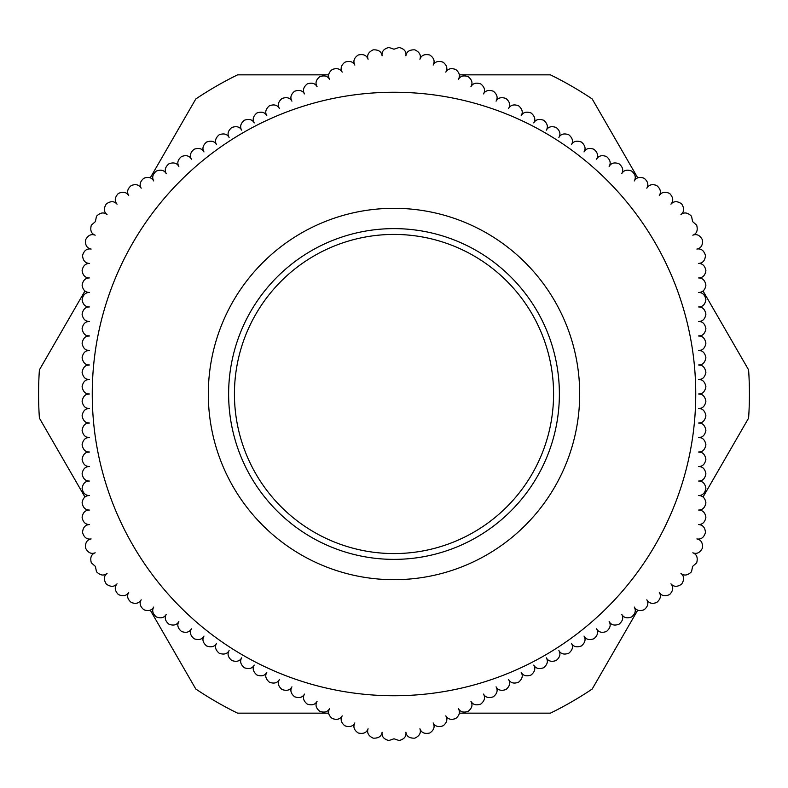 <?xml version="1.0" encoding="UTF-8"?>
<svg xmlns="http://www.w3.org/2000/svg" width="788" height="788" viewBox="0 0 788 788"><rect width="100%" height="100%" fill="white"/><g stroke="black" fill="none" stroke-linecap="round" stroke-linejoin="round"><path stroke-width="1.18" d="M314.215 255.804A159.58 159.58 0 0 0 314.215 532.195A159.58 159.58 0 0 0 553.58 394A159.58 159.58 0 0 0 314.215 255.804M691.529 571.724L692.603 566.405L696.681 562.809C698.05 557.668 696.769 554.338 692.839 552.802C696.789 554.328 699.99 552.752 702.453 548.074C702.926 542.834 701.064 539.78 696.868 538.933C701.064 539.662 703.92 537.534 705.457 532.54C705.093 527.448 702.758 524.788 698.444 524.562C702.522 524.591 705.014 522.178 705.9 517.312C705.152 512.555 702.738 510.141 698.641 510.053C702.63 510.003 705.043 507.59 705.9 502.803C705.122 498.026 702.699 495.603 698.641 495.544C702.61 495.514 705.033 493.101 705.9 488.294C705.093 483.487 702.669 481.074 698.641 481.044C702.6 481.025 705.024 478.611 705.9 473.785C705.063 468.959 702.64 466.535 698.641 466.535C702.591 466.535 705.014 464.112 705.9 459.286C705.033 454.43 702.61 452.016 698.641 452.026C702.591 452.036 705.004 449.623 705.9 444.777C705.014 439.911 702.591 437.488 698.641 437.517C702.581 437.547 705.004 435.124 705.9 430.268C704.994 425.392 702.581 422.969 698.641 423.018C702.581 423.048 704.994 420.625 705.9 415.759C704.984 410.873 702.571 408.46 698.641 408.509C702.571 408.548 704.994 406.125 705.9 401.25C704.984 396.374 702.571 393.951 698.641 394C702.571 394.049 704.984 391.626 705.9 386.75C704.994 381.875 702.571 379.452 698.641 379.491C702.571 379.54 704.984 377.127 705.9 372.241C704.994 367.375 702.581 364.952 698.641 364.982C702.581 365.031 704.994 362.608 705.9 357.732C705.004 352.876 702.581 350.453 698.641 350.483C702.591 350.512 705.014 348.089 705.9 343.223C705.004 338.377 702.591 335.964 698.641 335.974C702.61 335.983 705.033 333.57 705.9 328.714C705.014 323.888 702.591 321.465 698.641 321.465C702.64 321.465 705.063 319.041 705.9 314.215C705.024 309.389 702.6 306.975 698.641 306.956C702.669 306.926 705.093 304.513 705.9 299.706C705.033 294.899 702.61 292.486 698.641 292.456C702.699 292.397 705.122 289.974 705.9 285.197C705.043 280.41 702.63 277.997 698.641 277.947C702.738 277.859 705.152 275.445 705.9 270.688C705.014 265.822 702.522 263.409 698.444 263.438C702.758 263.212 705.093 260.552 705.457 255.46C703.92 250.466 701.064 248.338 696.868 249.067C701.064 248.22 702.926 245.167 702.453 239.926C699.99 235.248 696.789 233.672 692.839 235.198C696.769 233.662 698.05 230.332 696.681 225.191L692.603 221.595L691.529 216.276C687.766 212.524 684.24 211.962 680.95 214.602C684.24 211.942 684.476 208.377 681.659 203.905C677.355 200.881 673.779 200.97 670.943 204.181C673.681 200.91 673.267 197.364 669.711 193.533C665.121 191.307 661.644 192.006 659.29 195.621C661.359 192.105 660.511 188.746 656.739 185.544C652.257 183.811 648.948 184.697 646.83 188.194C648.77 184.727 647.894 181.417 644.17 178.285C639.649 176.571 636.349 177.458 634.261 180.944C636.221 177.487 635.335 174.187 631.612 171.035C627.041 169.331 623.741 170.218 621.702 173.695C623.672 170.257 622.786 166.958 619.043 163.786C614.443 162.092 611.143 162.978 609.144 166.435C611.114 163.017 610.227 159.718 606.484 156.526C601.855 154.852 598.545 155.738 596.575 159.186C598.555 155.778 597.668 152.468 593.925 149.277C589.266 147.612 585.957 148.499 584.016 151.926C585.996 148.528 585.12 145.228 581.357 142.017C576.678 140.363 573.378 141.249 571.448 144.677C573.437 141.288 572.561 137.979 568.798 134.768C564.11 133.113 560.81 133.999 558.889 137.427C560.879 134.039 560.002 130.739 556.23 127.518C551.551 125.863 548.241 126.75 546.32 130.168C548.32 126.799 547.443 123.489 543.671 120.259C538.992 118.614 535.692 119.49 533.762 122.918C535.761 119.54 534.875 116.24 531.102 113.009C526.443 111.354 523.134 112.241 521.193 115.659C523.202 112.28 522.316 108.98 518.543 105.75C513.884 104.105 510.585 104.991 508.634 108.409C510.634 105.011 509.747 101.701 505.975 98.5C501.335 96.855 498.026 97.732 496.066 101.16C498.065 97.722 497.179 94.422 493.416 91.25C488.787 89.596 485.477 90.482 483.507 93.9C485.497 90.443 484.61 87.133 480.847 83.991C476.238 82.346 472.938 83.233 470.938 86.65C472.928 83.144 472.042 79.844 468.289 76.741C463.689 75.087 460.389 75.973 458.38 79.391C460.359 75.855 459.473 72.545 455.72 69.492C451.15 67.837 447.85 68.723 445.811 72.141C447.791 68.556 446.904 65.256 443.161 62.232C438.502 60.568 435.173 61.513 433.154 65.059C435.114 61.218 433.981 57.859 429.755 55.002C424.653 53.83 421.383 55.249 419.915 59.248C421.275 55.19 419.571 52.047 414.793 49.841C409.514 49.634 406.549 51.614 405.889 55.79C406.529 51.624 404.283 48.846 399.152 47.467L394 49.201L388.848 47.467C383.717 48.846 381.471 51.624 382.111 55.79C381.451 51.614 378.486 49.634 373.207 49.841C368.429 52.047 366.725 55.19 368.085 59.248C366.617 55.249 363.347 53.83 358.244 55.002C354.019 57.859 352.886 61.218 354.846 65.059C352.827 61.513 349.498 60.568 344.839 62.232C341.096 65.256 340.209 68.556 342.189 72.141C340.15 68.723 336.85 67.837 332.28 69.492C328.527 72.545 327.641 75.855 329.62 79.391C327.611 75.973 324.311 75.087 319.711 76.741C315.958 79.844 315.072 83.144 317.062 86.65C315.062 83.233 311.762 82.346 307.153 83.991C303.39 87.133 302.503 90.443 304.493 93.9C302.523 90.482 299.213 89.596 294.584 91.25C290.821 94.422 289.935 97.722 291.934 101.16C289.974 97.732 286.665 96.855 282.025 98.5C278.253 101.701 277.366 105.011 279.366 108.409C277.415 104.991 274.116 104.105 269.457 105.75C265.684 108.98 264.798 112.28 266.807 115.659C264.866 112.241 261.557 111.354 256.898 113.009C253.125 116.24 252.239 119.54 254.238 122.918C252.308 119.49 249.008 118.614 244.329 120.259C240.557 123.489 239.68 126.799 241.68 130.168C239.759 126.75 236.449 125.863 231.77 127.518C227.998 130.739 227.121 134.039 229.111 137.427C227.19 133.999 223.891 133.113 219.202 134.768C215.439 137.979 214.563 141.288 216.552 144.677C214.622 141.249 211.322 140.363 206.643 142.017C202.88 145.228 202.004 148.528 203.984 151.926C202.043 148.499 198.734 147.612 194.075 149.277C190.332 152.468 189.445 155.778 191.425 159.186C189.455 155.738 186.145 154.852 181.516 156.526C177.773 159.718 176.886 163.017 178.856 166.435C176.857 162.978 173.557 162.092 168.957 163.786C165.214 166.958 164.328 170.257 166.298 173.695C164.259 170.218 160.959 169.331 156.388 171.035C152.665 174.187 151.779 177.487 153.739 180.944C151.651 177.458 148.351 176.571 143.83 178.285C140.106 181.417 139.23 184.727 141.17 188.194C139.052 184.697 135.743 183.811 131.261 185.544C127.489 188.746 126.641 192.105 128.71 195.621C126.356 192.006 122.879 191.307 118.289 193.533C114.733 197.364 114.319 200.91 117.057 204.181C114.221 200.97 110.645 200.881 106.341 203.905C103.523 208.377 103.76 211.942 107.05 214.602C103.76 211.962 100.234 212.524 96.471 216.276L95.397 221.595L91.319 225.191C89.95 230.332 91.231 233.662 95.161 235.198C91.211 233.672 88.01 235.248 85.547 239.926C85.074 245.167 86.936 248.22 91.132 249.067C86.936 248.338 84.08 250.466 82.543 255.46C82.907 260.552 85.242 263.212 89.556 263.438C85.478 263.409 82.986 265.822 82.1 270.688C82.848 275.445 85.262 277.859 89.359 277.947C85.37 277.997 82.957 280.41 82.1 285.197C82.878 289.974 85.301 292.397 89.359 292.456C85.39 292.486 82.967 294.899 82.1 299.706C82.907 304.513 85.331 306.926 89.359 306.956C85.4 306.975 82.976 309.389 82.1 314.215C82.937 319.041 85.36 321.465 89.359 321.465C85.409 321.465 82.986 323.888 82.1 328.714C82.967 333.57 85.39 335.983 89.359 335.974C85.409 335.964 82.996 338.377 82.1 343.223C82.986 348.089 85.409 350.512 89.359 350.483C85.419 350.453 82.996 352.876 82.1 357.732C83.006 362.608 85.419 365.031 89.359 364.982C85.419 364.952 83.006 367.375 82.1 372.241C83.016 377.127 85.429 379.54 89.359 379.491C85.429 379.452 83.006 381.875 82.1 386.75C83.016 391.626 85.429 394.049 89.359 394C85.429 393.951 83.016 396.374 82.1 401.25C83.006 406.125 85.429 408.548 89.359 408.509C85.429 408.46 83.016 410.873 82.1 415.759C83.006 420.625 85.419 423.048 89.359 423.018C85.419 422.969 83.006 425.392 82.1 430.268C82.996 435.124 85.419 437.547 89.359 437.517C85.409 437.488 82.986 439.911 82.1 444.777C82.996 449.623 85.409 452.036 89.359 452.026C85.39 452.016 82.967 454.43 82.1 459.286C82.986 464.112 85.409 466.535 89.359 466.535C85.36 466.535 82.937 468.959 82.1 473.785C82.976 478.611 85.4 481.025 89.359 481.044C85.331 481.074 82.907 483.487 82.1 488.294C82.967 493.101 85.39 495.514 89.359 495.544C85.301 495.603 82.878 498.026 82.1 502.803C82.957 507.59 85.37 510.003 89.359 510.053C85.262 510.141 82.848 512.555 82.1 517.312C82.986 522.178 85.478 524.591 89.556 524.562C85.242 524.788 82.907 527.448 82.543 532.54C84.08 537.534 86.936 539.662 91.132 538.933C86.936 539.78 85.074 542.834 85.547 548.074C88.01 552.752 91.211 554.328 95.161 552.802C91.231 554.338 89.95 557.668 91.319 562.809L95.397 566.405L96.471 571.724C100.234 575.476 103.76 576.038 107.05 573.398C103.76 576.058 103.523 579.623 106.341 584.095C110.645 587.119 114.221 587.03 117.057 583.819C114.319 587.09 114.733 590.636 118.289 594.467C122.879 596.693 126.356 595.994 128.71 592.379C126.641 595.895 127.489 599.254 131.261 602.456C135.743 604.189 139.052 603.303 141.17 599.806C139.23 603.273 140.106 606.583 143.83 609.715C148.351 611.429 151.651 610.542 153.739 607.055C151.779 610.513 152.665 613.813 156.388 616.965C160.959 618.669 164.259 617.782 166.298 614.305C164.328 617.743 165.214 621.043 168.957 624.214C173.557 625.908 176.857 625.022 178.856 621.565C176.886 624.982 177.773 628.282 181.516 631.474C186.145 633.148 189.455 632.262 191.425 628.814C189.445 632.222 190.332 635.532 194.075 638.723C198.734 640.388 202.043 639.501 203.984 636.074C202.004 639.472 202.88 642.772 206.643 645.983C211.322 647.638 214.622 646.751 216.552 643.323C214.563 646.712 215.439 650.021 219.202 653.232C223.891 654.887 227.19 654.001 229.111 650.573C227.121 653.961 227.998 657.261 231.77 660.482C236.449 662.137 239.759 661.25 241.68 657.832C239.68 661.201 240.557 664.511 244.329 667.741C249.008 669.386 252.308 668.51 254.238 665.082C252.239 668.46 253.125 671.76 256.898 674.991C261.557 676.646 264.866 675.759 266.807 672.341C264.798 675.72 265.684 679.02 269.457 682.25C274.116 683.895 277.415 683.009 279.366 679.591C277.366 682.989 278.253 686.299 282.025 689.5C286.665 691.145 289.974 690.268 291.934 686.84C289.935 690.278 290.821 693.578 294.584 696.75C299.213 698.404 302.523 697.518 304.493 694.1C302.503 697.557 303.39 700.867 307.153 704.009C311.762 705.654 315.062 704.768 317.062 701.35C315.072 704.856 315.958 708.156 319.711 711.259C324.311 712.913 327.611 712.027 329.62 708.609C327.641 712.145 328.527 715.455 332.28 718.508C336.85 720.163 340.15 719.277 342.189 715.859C340.209 719.444 341.096 722.744 344.839 725.768C349.498 727.432 352.827 726.487 354.846 722.941C352.886 726.782 354.019 730.141 358.244 732.998C363.347 734.17 366.617 732.751 368.085 728.752C366.725 732.81 368.429 735.953 373.207 738.159C378.486 738.366 381.451 736.386 382.111 732.21C381.471 736.376 383.717 739.154 388.848 740.533L394 738.799L399.152 740.533C404.283 739.154 406.529 736.376 405.889 732.21C406.549 736.386 409.514 738.366 414.793 738.159C419.571 735.953 421.275 732.81 419.915 728.752C421.383 732.751 424.653 734.17 429.755 732.998C433.981 730.141 435.114 726.782 433.154 722.941C435.173 726.487 438.502 727.432 443.161 725.768C446.904 722.744 447.791 719.444 445.811 715.859C447.85 719.277 451.15 720.163 455.72 718.508C459.473 715.455 460.359 712.145 458.38 708.609C460.389 712.027 463.689 712.913 468.289 711.259C472.042 708.156 472.928 704.856 470.938 701.35C472.938 704.768 476.238 705.654 480.847 704.009C484.61 700.867 485.497 697.557 483.507 694.1C485.477 697.518 488.787 698.404 493.416 696.75C497.179 693.578 498.065 690.278 496.066 686.84C498.026 690.268 501.335 691.145 505.975 689.5C509.747 686.299 510.634 682.989 508.634 679.591C510.585 683.009 513.884 683.895 518.543 682.25C522.316 679.02 523.202 675.72 521.193 672.341C523.134 675.759 526.443 676.646 531.102 674.991C534.875 671.76 535.761 668.46 533.762 665.082C535.692 668.51 538.992 669.386 543.671 667.741C547.443 664.511 548.32 661.201 546.32 657.832C548.241 661.25 551.551 662.137 556.23 660.482C560.002 657.261 560.879 653.961 558.889 650.573C560.81 654.001 564.11 654.887 568.798 653.232C572.561 650.021 573.437 646.712 571.448 643.323C573.378 646.751 576.678 647.638 581.357 645.983C585.12 642.772 585.996 639.472 584.016 636.074C585.957 639.501 589.266 640.388 593.925 638.723C597.668 635.532 598.555 632.222 596.575 628.814C598.545 632.262 601.855 633.148 606.484 631.474C610.227 628.282 611.114 624.982 609.144 621.565C611.143 625.022 614.443 625.908 619.043 624.214C622.786 621.043 623.672 617.743 621.702 614.305C623.741 617.782 627.041 618.669 631.612 616.965C635.335 613.813 636.221 610.513 634.261 607.055C636.349 610.542 639.649 611.429 644.17 609.715C647.894 606.583 648.77 603.273 646.83 599.806C648.948 603.303 652.257 604.189 656.739 602.456C660.511 599.254 661.359 595.895 659.29 592.379C661.644 595.994 665.121 596.693 669.711 594.467C673.267 590.636 673.681 587.09 670.943 583.819C673.779 587.03 677.355 587.119 681.659 584.095C684.476 579.623 684.24 576.058 680.95 573.398C684.24 576.038 687.766 575.476 691.529 571.724M243.128 132.679A301.745 301.745 0 0 0 132.679 544.872A301.745 301.745 0 0 0 544.872 655.32A301.745 301.745 0 0 0 655.32 243.128A301.745 301.745 0 0 0 243.128 132.679A301.745 301.745 0 0 0 132.679 544.872A301.745 301.745 0 0 0 544.872 655.32A301.745 301.745 0 0 0 655.32 243.128A301.745 301.745 0 0 0 243.128 132.679M150.252 610.119L195.808 689.037A355.418 355.418 0 0 0 237.592 713.15L328.704 713.15M459.296 713.15L550.408 713.15A355.418 355.418 0 0 0 592.192 689.037L637.748 610.119M703.044 497.031L748.6 418.123A355.418 355.418 0 0 0 748.6 369.877L703.044 290.969M84.956 290.969L39.4 369.877A355.418 355.418 0 0 0 39.4 418.123L84.956 497.031M328.704 74.85L237.592 74.85A355.418 355.418 0 0 0 195.808 98.963L150.252 177.881M637.748 177.881L592.192 98.963A355.418 355.418 0 0 0 550.408 74.85L459.296 74.85M301.154 233.189A185.692 185.692 0 0 0 301.154 554.811A185.692 185.692 0 0 0 579.692 394A185.692 185.692 0 0 0 301.154 233.189M311.309 250.781A165.382 165.382 0 0 0 311.309 537.219A165.382 165.382 0 0 0 559.381 394A165.382 165.382 0 0 0 311.309 250.781"/></g></svg>

